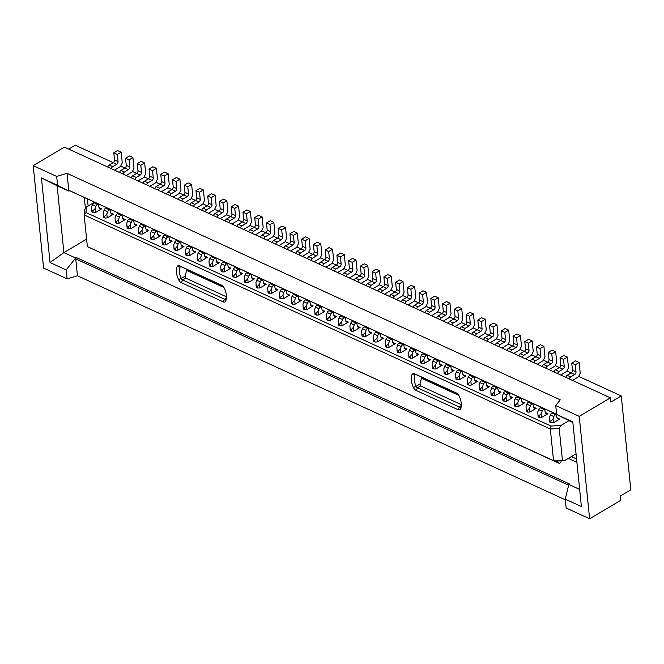 <?xml version="1.0" encoding="UTF-8"?>
<svg xmlns="http://www.w3.org/2000/svg" width="664" height="664" viewBox="0 0 664 664"><rect width="100%" height="100%" fill="white"/><g stroke="black" fill="none" stroke-linecap="round" stroke-linejoin="round"><path stroke-width="1" d="M576.559 458.94L571.405 456.575M87.416 198.885L88.138 206.056M222.349 285.661L181.28 266.803A2.1 1.187 -120.7 0 0 180.392 266.779A2.1 1.187 -120.7 0 0 180.102 267.102A13.413 7.595 -120.7 0 0 181.255 278.49A2.1 1.187 -120.7 0 0 182.617 279.959L181.313 282.623L223.22 301.863A4.191 2.374 -120.7 0 0 225.586 301.257A15.513 8.781 -120.7 0 0 226.457 296.966A15.513 8.781 -120.7 0 0 224.249 288.093A4.191 2.374 -120.7 0 0 221.734 285.254A4.191 2.374 -120.7 0 0 221.527 285.147L179.612 265.907A4.191 2.374 -120.7 0 0 177.255 266.513A15.513 8.781 -120.7 0 0 178.591 279.677A4.191 2.374 -120.7 0 0 181.313 282.623M572.866 422.578L556.648 414.477L572.8 421.889L581.39 506.532L565.247 499.12L566.151 508.01L589.632 518.791L579.232 416.369L555.743 405.588L560.242 399.828L67.047 173.362L68.857 191.141L57.112 185.754L63.902 252.611L75.646 257.997L66.184 269.957L50.041 262.537L63.902 252.611L86.602 239.131M565.247 499.12L568.841 484.471L569.579 484.023L76.393 257.557L75.737 258.894L75.646 257.997L76.393 257.557M568.65 485.226L75.737 258.894L77.456 275.784L565.321 499.801M556.631 414.278L68.765 190.253L69.595 190.701L68.857 191.141L57.585 185.314L56.689 176.425L67.047 173.362M225.934 298.368L224.532 299.207A2.1 1.187 -120.7 0 0 225.42 299.232A2.1 1.187 -120.7 0 0 225.71 298.9A13.413 7.595 -120.7 0 0 226.432 296.028M576.037 453.827L564.691 460.567L562.408 460.036L559.188 428.388L561.113 425.358L568.882 420.752M559.188 428.388L550.331 429.01L84.145 214.945L86.063 212.563L551.029 426.072L550.331 429.01L553.544 460.667L87.366 246.601L84.145 214.945L84.204 210.28L86.121 207.251L86.063 212.563M564.691 460.567L554.606 461.281L87.366 246.601M85.407 208.388L84.295 197.449M66.184 269.957L67.089 278.847L77.456 275.784M554.606 461.281L553.544 460.667L562.408 460.036M94.637 202.196L86.121 207.251M416.162 390.457L458.077 409.705A4.191 2.374 -120.7 0 0 460.442 409.099A15.513 8.781 -120.7 0 0 461.306 404.808A15.513 8.781 -120.7 0 0 459.106 395.935A4.191 2.374 -120.7 0 0 456.591 393.096A4.191 2.374 -120.7 0 0 456.375 392.988L414.469 373.749A4.191 2.374 -120.7 0 0 412.103 374.355A15.513 8.781 -120.7 0 0 413.44 387.519A4.191 2.374 -120.7 0 0 416.162 390.457L417.473 387.801L459.38 407.049A2.1 1.187 -120.7 0 0 460.268 407.073A2.1 1.187 -120.7 0 0 460.559 406.741A13.413 7.595 -120.7 0 0 461.281 403.87M223.22 301.863L224.532 299.207L182.617 279.959L185.737 278.108L185.123 276.191L186.634 270.373A13.413 7.595 -120.7 0 1 186.385 269.144M68.699 149.085L75.231 145.208L113.204 162.647A2.1 1.336 114.7 0 0 114.515 159.982L113.793 152.869L117.652 150.579L121.18 152.197L117.312 154.488L118.034 161.601L114.515 159.982M120.723 166.1L124.948 168.042A2.1 1.336 114.7 0 0 126.26 165.377L125.537 158.264L129.397 155.974L132.916 157.592L129.057 159.883L129.779 166.996L126.26 165.377M132.46 171.486L136.693 173.428A2.1 1.336 114.7 0 0 137.996 170.772L137.274 163.659L141.142 161.36L144.661 162.979L140.801 165.278L141.523 172.391L137.996 170.772M144.204 176.881L148.437 178.823A2.1 1.336 114.7 0 0 149.74 176.159L149.018 169.046L152.878 166.755L156.405 168.374L152.537 170.665L153.268 177.778L149.74 176.159M155.949 182.276L160.182 184.218A2.1 1.336 114.7 0 0 161.485 181.554L160.763 174.441L164.622 172.15L168.15 173.769L164.282 176.06L165.004 183.173L161.485 181.554M167.693 187.663L171.918 189.605A2.1 1.336 114.7 0 0 173.229 186.949L172.507 179.836L176.367 177.537L179.886 179.155L176.026 181.455L176.748 188.559L173.229 186.949M179.438 193.058L183.662 195A2.1 1.336 114.7 0 0 184.965 192.336L184.243 185.223L188.111 182.932L191.63 184.55L187.771 186.841L188.493 193.954L184.965 192.336M191.174 198.453L195.407 200.387A2.1 1.336 114.7 0 0 196.71 197.731L195.988 190.618L199.856 188.327L203.375 189.937L199.515 192.236L200.237 199.349L196.71 197.731M202.918 203.84L207.151 205.782A2.1 1.336 114.7 0 0 208.454 203.118L207.732 196.013L211.592 193.714L215.119 195.332L211.252 197.623L211.974 204.736L208.454 203.118M214.663 209.235L218.888 211.177M226.407 214.621L230.632 216.564A2.1 1.336 114.7 0 0 231.943 213.908L231.213 206.794L235.081 204.504L238.6 206.114L234.741 208.413L231.213 206.794M238.144 220.016L242.377 221.959A2.1 1.336 114.7 0 0 243.68 219.294L242.958 212.181L246.825 209.89L250.345 211.509L246.485 213.8L247.207 220.913L243.68 219.294M249.888 225.411L254.121 227.354A2.1 1.336 114.7 0 0 255.424 224.689L254.702 217.576L258.562 215.285L262.089 216.904L258.221 219.195L258.952 226.308L255.424 224.689M261.633 230.798L265.857 232.74A2.1 1.336 114.7 0 0 267.169 230.084L266.447 222.971L270.306 220.672L273.834 222.291L269.966 224.59L270.688 231.703L267.169 230.084M273.377 236.193L277.602 238.135A2.1 1.336 114.7 0 0 278.913 235.471L278.191 228.358L282.051 226.067L285.57 227.686L281.71 229.976L278.191 228.358M285.122 241.588L289.346 243.53A2.1 1.336 114.7 0 0 290.649 240.866L289.927 233.753L293.795 231.462L297.314 233.081L293.455 235.371L294.177 242.484L290.649 240.866M296.858 246.975L301.091 248.917A2.1 1.336 114.7 0 0 302.394 246.261L301.672 239.148L305.54 236.849L309.059 238.467L305.199 240.766L305.921 247.879L302.394 246.261M308.602 252.37L312.835 254.312A2.1 1.336 114.7 0 0 314.138 251.648L313.416 244.535L317.276 242.244L320.803 243.862L316.935 246.153L317.658 253.266L314.138 251.648M320.347 257.765L324.572 259.707A2.1 1.336 114.7 0 0 325.883 257.043L325.161 249.93L329.02 247.639L332.548 249.257L328.68 251.548L329.402 258.661L325.883 257.043M332.091 263.151L336.316 265.094A2.1 1.336 114.7 0 0 337.627 262.438L336.897 255.325L340.765 253.025L344.284 254.644L340.424 256.943L341.147 264.048L337.627 262.438M343.827 268.546L348.06 270.489A2.1 1.336 114.7 0 0 349.364 267.824L348.642 260.711L352.509 258.421L356.028 260.039L352.169 262.33L352.891 269.443L349.364 267.824M355.572 273.942L359.805 275.875A2.1 1.336 114.7 0 0 361.108 273.219L360.386 266.106L364.245 263.815L367.773 265.434L363.905 267.725L364.627 274.838L361.108 273.219M367.317 279.328L371.541 281.27A2.1 1.336 114.7 0 0 372.853 278.614L372.13 271.501L375.99 269.202L379.517 270.821L375.65 273.111L376.372 280.225L372.853 278.614M379.061 284.723L383.286 286.665A2.1 1.336 114.7 0 0 384.597 284.001L383.875 276.888L387.734 274.597L391.254 276.216L387.394 278.507L388.116 285.62L384.597 284.001M390.805 290.11L395.03 292.052A2.1 1.336 114.7 0 0 396.333 289.396L395.611 282.283L399.479 279.992L402.998 281.602L399.139 283.901L399.861 291.015L396.333 289.396M402.542 295.505L406.775 297.447A2.1 1.336 114.7 0 0 408.078 294.783L407.356 287.678L411.215 285.379L414.743 286.997L410.883 289.288L411.605 296.401L408.078 294.783M414.286 300.9L418.519 302.842A2.1 1.336 114.7 0 0 419.822 300.178L419.1 293.065L422.96 290.774L426.487 292.392L422.619 294.683L419.1 293.065M426.031 306.287L430.255 308.229A2.1 1.336 114.7 0 0 431.567 305.573L430.845 298.46L434.704 296.169L438.223 297.779L434.364 300.078L435.086 307.191L431.567 305.573M437.775 311.682L442 313.624A2.1 1.336 114.7 0 0 443.303 310.959L442.581 303.846L446.449 301.556L449.968 303.174L446.108 305.465L442.581 303.846M449.511 317.077L453.744 319.019A2.1 1.336 114.7 0 0 455.047 316.354L454.325 309.241L458.193 306.951L461.712 308.569L457.853 310.86L454.325 309.241M461.256 322.463L465.489 324.406A2.1 1.336 114.7 0 0 466.792 321.749L466.07 314.636L469.929 312.337L473.457 313.956L469.589 316.255L470.311 323.368L466.792 321.749M473 327.858L477.225 329.8M484.745 333.253L488.97 335.195A2.1 1.336 114.7 0 0 490.281 332.531L489.559 325.418L493.418 323.127L496.938 324.746L493.078 327.037L493.8 334.15L490.281 332.531M496.489 338.64L500.714 340.582A2.1 1.336 114.7 0 0 502.017 337.926L501.295 330.813L505.163 328.514L508.682 330.132L504.823 332.432L505.545 339.545L502.017 337.926M508.226 344.035L512.459 345.977A2.1 1.336 114.7 0 0 513.762 343.313L513.04 336.2L516.899 333.909L520.427 335.527L516.567 337.818L517.289 344.931L513.762 343.313M519.97 349.43L524.203 351.372A2.1 1.336 114.7 0 0 525.506 348.708L524.784 341.595L528.644 339.304L532.171 340.922L528.303 343.213L524.784 341.595M531.715 354.817L535.939 356.759A2.1 1.336 114.7 0 0 537.251 354.103L536.529 346.99L540.388 344.691L543.907 346.309L540.048 348.608L536.529 346.99M543.459 360.212L547.684 362.154A2.1 1.336 114.7 0 0 548.987 359.49L548.265 352.376L552.133 350.086L555.652 351.704L551.792 353.995L548.265 352.376M555.195 365.607L559.428 367.541A2.1 1.336 114.7 0 0 560.731 364.885L560.009 357.772L563.877 355.481L567.396 357.091L563.537 359.39L564.259 366.503L560.731 364.885M566.94 370.993L571.173 372.936A2.1 1.336 114.7 0 0 572.476 370.28L571.754 363.166L575.613 360.867L579.141 362.486L575.273 364.777L575.995 371.89L572.476 370.28M578.684 376.388L621.263 395.935L630.8 489.824L620.4 496L620.832 500.266L589.632 518.791M413.44 387.519L416.112 386.323A13.413 7.595 -120.7 0 1 414.95 374.944A2.1 1.187 -120.7 0 1 415.241 374.62A2.1 1.187 -120.7 0 1 416.137 374.645L457.197 393.503M223.926 287.495L186.634 270.373M50.041 262.537L41.442 177.902L57.112 185.754M419.972 384.033L420.594 385.95L417.473 387.801A2.1 1.187 -120.7 0 1 416.112 386.323L419.972 384.033L421.491 378.214A13.413 7.595 59.3 0 1 421.242 376.986M421.491 378.214L458.782 395.337M69.595 190.701L556.639 414.344M556.648 414.477L555.743 405.588M56.689 176.425L33.2 165.643L64.4 147.118L610.432 397.844L579.232 416.369M621.263 395.935L610.863 402.11L610.432 397.844M420.594 385.95L461.198 404.592M33.2 165.643L43.6 268.065L67.089 278.847M57.585 185.314L41.442 177.902M226.349 296.75L185.737 278.108M314.113 261.782L320.131 258.213L321.882 254.528L320.803 243.862M302.377 256.387L308.387 252.818L310.146 249.141L309.059 238.467M290.633 251L296.65 247.423L298.402 243.746L297.314 233.081M278.888 245.605L284.906 242.036L286.657 238.351L285.57 227.686M267.144 240.219L273.161 236.641L274.913 232.964L273.834 222.291M255.399 234.824L261.417 231.255L263.168 227.569L262.089 216.904M572.451 380.406L578.469 376.837L580.22 373.16L579.141 362.486M560.715 375.019L566.724 371.442L568.484 367.765L567.396 357.091M243.663 229.429L249.672 225.86L251.432 222.174L250.345 211.509M548.97 369.624L554.988 366.055L556.739 362.37L555.652 351.704M537.226 364.229L543.243 360.66L544.995 356.983L543.907 346.309M525.481 358.842L531.499 355.265L533.25 351.588L532.171 340.922M513.745 353.447L519.754 349.878L521.506 346.193L520.427 335.527M502.001 348.052L508.018 344.483L509.769 340.806L508.682 330.132M490.256 342.666L496.274 339.088L498.025 335.411L496.938 324.746M478.512 337.271L484.529 333.702L486.28 330.016L485.201 319.351L481.334 321.642L482.056 328.755L478.536 327.136L477.814 320.023L481.674 317.732L485.201 319.351M466.767 331.875L472.785 328.306L474.536 324.63L473.457 313.956M455.031 326.489L461.04 322.911L462.8 319.235L461.712 308.569M443.286 321.094L449.304 317.525L451.055 313.84L449.968 303.174M231.919 224.042L237.936 220.465L239.687 216.788L238.6 206.114M431.542 315.707L437.559 312.13L439.311 308.453L438.223 297.779M419.797 310.312L425.815 306.743L427.566 303.058L426.487 292.392M408.061 304.917L414.07 301.348L415.822 297.671L414.743 286.997M396.317 299.53L402.334 295.953L404.086 292.276L402.998 281.602M384.572 294.135L390.59 290.566L392.341 286.881L391.254 276.216M372.828 288.74L378.845 285.171L380.596 281.494L379.517 270.821M361.083 283.354L367.101 279.776L368.852 276.099L367.773 265.434M349.347 277.959L355.356 274.39L357.116 270.704L356.028 260.039M337.602 272.564L343.62 268.995L345.371 265.318L344.284 254.644M325.858 267.177L331.875 263.6L333.627 259.923L332.548 249.257M208.43 213.252L214.447 209.683L216.198 206.006L215.119 195.332M196.693 207.865L202.703 204.288L204.462 200.611L203.375 189.937M184.949 202.47L190.966 198.901L192.718 195.216L191.63 184.55M173.204 197.075L179.222 193.506L180.973 189.829L179.886 179.155M161.46 191.688L167.477 188.111L169.229 184.434L168.15 173.769M149.724 186.293L155.733 182.725L157.484 179.039L156.405 168.374M137.979 180.898L143.988 177.329L145.748 173.653L144.661 162.979M126.235 175.512L132.252 171.934L134.003 168.258L132.916 157.592M220.174 218.647L226.192 215.078L227.943 211.393L226.864 200.727L222.996 203.018L223.718 210.131L220.199 208.513L219.477 201.399L223.336 199.109L226.864 200.727M114.49 170.117L120.508 166.548L122.259 162.863L121.18 152.197M576.908 462.36L568.309 458.417M568.841 484.471L579.655 489.434M561.113 425.358L551.029 426.072M292.724 304.17L292.567 302.568L291.388 302.029L291.554 303.631L293.098 304.319L295.106 304.178L301.373 300.46L298.642 299.198M286.898 293.812L289.637 295.065L283.362 298.783L280.988 298.775L279.81 298.236L279.652 296.634L279.453 293.305L280.274 290.948A2.1 1.336 114.7 0 1 281.42 289.446A2.1 1.336 114.7 0 1 282.474 289.313L286.001 290.932A2.1 1.336 114.7 0 0 284.947 291.064A2.1 1.336 114.7 0 0 283.794 292.567L280.274 290.948M269.244 293.38L269.078 291.786L267.907 291.247L268.065 292.841L269.609 293.538L271.626 293.397L277.892 289.67L275.153 288.417M263.409 283.022L266.148 284.283L259.881 288.002L257.499 287.993L256.329 287.454L256.163 285.852L255.964 282.515L256.785 280.166A2.1 1.336 114.7 0 1 257.939 278.656A2.1 1.336 114.7 0 1 258.993 278.531L262.512 280.15A2.1 1.336 114.7 0 0 261.458 280.274A2.1 1.336 114.7 0 0 260.313 281.785L256.785 280.166M251.673 277.635L254.403 278.888L248.137 282.607L245.755 282.598L244.584 282.059L244.418 280.457L244.219 277.129L245.041 274.772A2.1 1.336 114.7 0 1 246.195 273.269A2.1 1.336 114.7 0 1 247.249 273.145L250.768 274.755A2.1 1.336 114.7 0 0 249.714 274.888A2.1 1.336 114.7 0 0 248.568 276.39L245.041 274.772M234.01 277.203L233.852 275.61L232.674 275.07L232.84 276.664L234.384 277.361L236.392 277.22L242.659 273.493L239.928 272.24M556.98 417.822L559.711 419.084L553.444 422.802L551.062 422.794L549.892 422.254L549.726 420.652L549.535 417.316L550.356 414.967A2.1 1.336 114.7 0 1 551.502 413.464A2.1 1.336 114.7 0 1 552.556 413.332L556.083 414.95A2.1 1.336 114.7 0 0 555.021 415.083A2.1 1.336 114.7 0 0 553.876 416.585L550.356 414.967M545.235 412.435L547.974 413.689L541.699 417.415L539.326 417.399L538.147 416.859L537.989 415.257L537.79 411.929L538.612 409.572A2.1 1.336 114.7 0 1 539.757 408.069A2.1 1.336 114.7 0 1 540.811 407.945L544.339 409.563A2.1 1.336 114.7 0 0 543.285 409.688A2.1 1.336 114.7 0 0 542.131 411.19L538.612 409.572M222.274 271.817L222.108 270.215L220.938 269.675L221.095 271.277L222.639 271.966L224.656 271.825L230.923 268.107L228.184 266.845M527.581 412.012L527.415 410.41L526.245 409.871L526.403 411.472L527.946 412.161L529.963 412.02L536.23 408.302L533.491 407.04M515.837 406.617L515.679 405.015L514.5 404.476L514.666 406.077L516.202 406.766L518.219 406.625L524.485 402.907L521.746 401.654M510.01 396.259L512.741 397.512L506.474 401.239L504.092 401.222L502.922 400.683L502.756 399.081L502.557 395.752L503.378 393.395A2.1 1.336 114.7 0 1 504.532 391.893A2.1 1.336 114.7 0 1 505.586 391.768L509.105 393.387A2.1 1.336 114.7 0 0 508.051 393.511A2.1 1.336 114.7 0 0 506.906 395.014L503.378 393.395M498.266 390.864L500.996 392.125L494.73 395.844L492.356 395.835L491.177 395.296L491.011 393.694L490.82 390.357L491.642 388.008A2.1 1.336 114.7 0 1 492.788 386.498A2.1 1.336 114.7 0 1 493.842 386.373L497.369 387.992A2.1 1.336 114.7 0 0 496.315 388.116A2.1 1.336 114.7 0 0 495.161 389.627L491.642 388.008M486.521 385.477L489.26 386.73L482.994 390.449L480.611 390.44L479.433 389.901L479.275 388.299L479.076 384.971L479.898 382.613A2.1 1.336 114.7 0 1 481.043 381.111A2.1 1.336 114.7 0 1 482.097 380.978L485.625 382.597A2.1 1.336 114.7 0 0 484.571 382.73A2.1 1.336 114.7 0 0 483.417 384.232L479.898 382.613M474.777 380.082L477.516 381.335L471.249 385.062L469.232 385.203L467.697 384.506L467.331 379.576L468.153 377.227A2.1 1.336 114.7 0 1 469.307 375.716A2.1 1.336 114.7 0 1 470.361 375.592L473.88 377.21A2.1 1.336 114.7 0 0 472.826 377.335A2.1 1.336 114.7 0 0 471.681 378.837L468.153 377.227M463.04 374.687L465.771 375.948L459.505 379.667L457.123 379.659L455.952 379.119L455.786 377.517L455.587 374.181L456.409 371.832A2.1 1.336 114.7 0 1 457.562 370.321A2.1 1.336 114.7 0 1 458.616 370.197L462.136 371.815A2.1 1.336 114.7 0 0 461.082 371.94A2.1 1.336 114.7 0 0 459.936 373.45L456.409 371.832M451.296 369.3L454.027 370.553L447.76 374.272L445.378 374.264L445.22 372.662L444.042 372.122L443.851 368.794L444.672 366.437A2.1 1.336 114.7 0 1 445.818 364.934A2.1 1.336 114.7 0 1 446.872 364.81L450.399 366.42A2.1 1.336 114.7 0 0 449.337 366.553A2.1 1.336 114.7 0 0 448.192 368.055L444.672 366.437M433.642 368.869L433.476 367.275L432.305 366.736L432.463 368.329L434.007 369.026L436.024 368.885L442.29 365.158L439.551 363.905M427.807 358.51L430.546 359.772L424.279 363.49L421.897 363.482L420.719 362.942L420.561 361.341L420.362 358.004L421.183 355.655A2.1 1.336 114.7 0 1 422.329 354.153A2.1 1.336 114.7 0 1 423.391 354.02L426.911 355.638A2.1 1.336 114.7 0 0 425.856 355.763A2.1 1.336 114.7 0 0 424.703 357.273L421.183 355.655M216.439 261.458L219.178 262.712L212.912 266.43L210.529 266.422L209.351 265.882L209.193 264.28L208.994 260.952L209.816 258.595A2.1 1.336 114.7 0 1 210.961 257.092A2.1 1.336 114.7 0 1 212.023 256.968L215.543 258.587A2.1 1.336 114.7 0 0 214.489 258.711A2.1 1.336 114.7 0 0 213.343 260.213L209.816 258.595M410.153 358.087L409.995 356.485L408.816 355.945L408.982 357.547L410.518 358.245L412.535 358.095L418.801 354.377L416.062 353.123M404.326 347.728L407.057 348.982L400.79 352.708L398.408 352.692L397.238 352.152L397.072 350.559L396.873 347.222L397.694 344.873A2.1 1.336 114.7 0 1 398.848 343.363A2.1 1.336 114.7 0 1 399.902 343.238L403.421 344.857A2.1 1.336 114.7 0 0 402.367 344.981A2.1 1.336 114.7 0 0 401.222 346.492L397.694 344.873M386.672 347.305L386.506 345.703L385.327 345.164L385.493 346.766L387.037 347.455L389.046 347.313L395.321 343.595L392.582 342.333M374.928 341.91L374.762 340.308L373.591 339.769L373.749 341.371L375.293 342.068L377.31 341.927L383.576 338.2L380.837 336.947M369.093 331.552L371.832 332.805L365.565 336.532L363.548 336.673L362.013 335.984L361.648 331.046L362.469 328.697A2.1 1.336 114.7 0 1 363.623 327.186A2.1 1.336 114.7 0 1 364.677 327.061L368.196 328.68A2.1 1.336 114.7 0 0 367.142 328.804A2.1 1.336 114.7 0 0 365.997 330.315L362.469 328.697M351.439 331.128L351.281 329.527L350.102 328.987L350.268 330.589L351.804 331.278L353.821 331.137L360.087 327.418L357.356 326.157M339.694 325.733L339.536 324.132L338.358 323.592L338.524 325.194L340.068 325.891L342.076 325.75L348.343 322.023L345.612 320.77M327.958 320.347L327.792 318.745L326.622 318.205L326.779 319.807L328.323 320.496L330.34 320.355L336.606 316.637L333.868 315.375M316.213 314.952L316.047 313.35L314.877 312.81L315.035 314.412L316.579 315.101L318.596 314.96L324.862 311.242L322.123 309.988M310.378 304.593L313.118 305.847L306.851 309.573L304.834 309.714L303.299 309.017L302.933 304.087L303.755 301.738A2.1 1.336 114.7 0 1 304.909 300.228A2.1 1.336 114.7 0 1 305.963 300.103L309.482 301.722A2.1 1.336 114.7 0 0 308.428 301.846A2.1 1.336 114.7 0 0 307.283 303.348L303.755 301.738M192.958 250.668L195.689 251.93L189.423 255.648L187.04 255.64L185.87 255.101L185.704 253.499L185.505 250.162L186.335 247.813A2.1 1.336 114.7 0 1 187.48 246.311A2.1 1.336 114.7 0 1 188.535 246.178L192.062 247.797A2.1 1.336 114.7 0 0 191 247.929A2.1 1.336 114.7 0 0 189.854 249.432L186.335 247.813M181.214 245.282L183.953 246.535L177.678 250.262L175.304 250.245L174.126 249.706L173.968 248.104L173.769 244.775L174.59 242.418A2.1 1.336 114.7 0 1 175.736 240.916A2.1 1.336 114.7 0 1 176.79 240.791L180.317 242.41A2.1 1.336 114.7 0 0 179.263 242.534A2.1 1.336 114.7 0 0 178.11 244.037L174.59 242.418M163.56 244.858L163.394 243.256L162.223 242.717L162.381 244.319L163.925 245.008L165.942 244.867L172.208 241.148L169.469 239.887M157.725 234.5L160.464 235.753L154.197 239.472L151.815 239.463L150.645 238.924L150.479 237.322L150.28 233.994L151.102 231.636A2.1 1.336 114.7 0 1 152.255 230.134A2.1 1.336 114.7 0 1 153.309 230.001L156.828 231.62A2.1 1.336 114.7 0 0 155.774 231.753A2.1 1.336 114.7 0 0 154.629 233.255L151.102 231.636M145.989 229.105L148.719 230.358L142.453 234.085L140.071 234.068L138.9 233.529L138.734 231.927L138.535 228.599L139.357 226.241A2.1 1.336 114.7 0 1 140.511 224.739A2.1 1.336 114.7 0 1 141.565 224.615L145.084 226.233A2.1 1.336 114.7 0 0 144.03 226.358A2.1 1.336 114.7 0 0 142.885 227.86L139.357 226.241M134.244 223.71L136.975 224.971L130.708 228.69L128.335 228.682L127.156 228.142L126.99 226.54L126.799 223.204L127.621 220.855A2.1 1.336 114.7 0 1 128.766 219.344A2.1 1.336 114.7 0 1 129.82 219.22L133.348 220.838A2.1 1.336 114.7 0 0 132.285 220.963A2.1 1.336 114.7 0 0 131.14 222.473L127.621 220.855M122.5 218.323L125.239 219.577L118.972 223.295L116.59 223.287L115.412 222.747L115.254 221.145L115.055 217.817L115.876 215.46A2.1 1.336 114.7 0 1 117.022 213.957A2.1 1.336 114.7 0 1 118.076 213.825L121.603 215.443A2.1 1.336 114.7 0 0 120.549 215.576A2.1 1.336 114.7 0 0 119.395 217.078L115.876 215.46M104.846 217.892L104.68 216.29L103.509 215.758L103.667 217.352L105.211 218.049L107.228 217.908L113.494 214.181L110.755 212.928M204.703 256.063L207.434 257.317L201.167 261.043L199.15 261.184L197.615 260.487L197.249 255.557L198.071 253.208A2.1 1.336 114.7 0 1 199.225 251.697A2.1 1.336 114.7 0 1 200.279 251.573L203.798 253.191A2.1 1.336 114.7 0 0 202.744 253.316A2.1 1.336 114.7 0 0 201.599 254.827L198.071 253.208M99.019 207.533L101.75 208.795L95.483 212.513L93.101 212.505L91.931 211.965L91.765 210.363L91.566 207.027L92.387 204.678A2.1 1.336 114.7 0 1 93.541 203.167A2.1 1.336 114.7 0 1 94.595 203.043L98.114 204.661A2.1 1.336 114.7 0 0 97.06 204.786A2.1 1.336 114.7 0 0 95.915 206.297L92.387 204.678M311.059 260.379A2.1 1.336 114.7 0 1 312.346 258.313L316.354 255.93A2.1 1.336 114.7 0 0 317.658 253.266M316.354 255.93L312.835 254.312L308.818 256.694A2.1 1.336 114.7 0 0 307.532 258.761M316.935 246.153L313.416 244.535M295.106 304.178L294.716 300.311L295.538 297.962A2.1 1.336 114.7 0 1 296.683 296.451A2.1 1.336 114.7 0 1 297.746 296.327A2.1 1.336 114.7 0 1 298.352 297.347L298.46 298.368A4.191 2.673 114.7 0 0 299.68 300.418A4.191 2.673 114.7 0 0 300.75 300.551L301.373 300.46M291.388 302.029L291.189 298.692L292.019 296.343A2.1 1.336 114.7 0 1 293.164 294.833A2.1 1.336 114.7 0 1 294.218 294.708L297.746 296.327M292.567 302.568L294.716 300.311M299.315 254.984A2.1 1.336 114.7 0 1 300.601 252.918L304.61 250.536A2.1 1.336 114.7 0 0 305.921 247.879M304.61 250.536L301.091 248.917L297.082 251.299A2.1 1.336 114.7 0 0 295.787 253.366M305.199 240.766L301.672 239.148M286.001 290.932A2.1 1.336 114.7 0 1 286.607 291.961L286.715 292.982A4.191 2.673 114.7 0 0 287.935 295.023A4.191 2.673 114.7 0 0 289.006 295.156L289.637 295.065M280.988 298.775L280.822 297.173L279.652 296.634M280.822 297.173L282.972 294.924L283.794 292.567M283.362 298.783L282.972 294.924M287.57 249.598A2.1 1.336 114.7 0 1 288.857 247.523L292.874 245.141A2.1 1.336 114.7 0 0 294.177 242.484M292.874 245.141L289.346 243.53L285.337 245.904A2.1 1.336 114.7 0 0 284.051 247.979M293.455 235.371L289.927 233.753M271.626 293.397L271.227 289.529L272.049 287.172A2.1 1.336 114.7 0 1 273.203 285.669A2.1 1.336 114.7 0 1 274.257 285.545A2.1 1.336 114.7 0 1 274.871 286.566L274.971 287.587A4.191 2.673 114.7 0 0 276.191 289.628A4.191 2.673 114.7 0 0 277.27 289.77L277.892 289.67M267.907 291.247L267.708 287.91L268.53 285.562A2.1 1.336 114.7 0 1 269.675 284.051A2.1 1.336 114.7 0 1 270.738 283.926L274.257 285.545M269.078 291.786L271.227 289.529M281.71 229.976L282.432 237.089L278.913 235.471M275.826 244.203A2.1 1.336 114.7 0 1 277.12 242.136L281.129 239.754A2.1 1.336 114.7 0 0 282.432 237.089M281.129 239.754L277.602 238.135L273.593 240.517A2.1 1.336 114.7 0 0 272.306 242.584M262.512 280.15A2.1 1.336 114.7 0 1 263.127 281.171L263.226 282.192A4.191 2.673 114.7 0 0 264.446 284.242A4.191 2.673 114.7 0 0 265.525 284.375L266.148 284.283M259.881 288.002L259.491 284.134L260.313 281.785M257.499 287.993L257.333 286.392L256.163 285.852M257.333 286.392L259.491 284.134M264.089 238.808A2.1 1.336 114.7 0 1 265.376 236.741L269.385 234.359A2.1 1.336 114.7 0 0 270.688 231.703M269.385 234.359L265.866 232.74L261.848 235.122A2.1 1.336 114.7 0 0 260.562 237.189M269.966 224.59L266.447 222.971M250.768 274.755A2.1 1.336 114.7 0 1 251.382 275.784L251.482 276.805A4.191 2.673 114.7 0 0 252.71 278.847A4.191 2.673 114.7 0 0 253.781 278.98L254.403 278.888M248.137 282.607L247.747 278.747L248.568 276.39M245.755 282.598L245.597 280.996L244.418 280.457M245.597 280.996L247.747 278.747M252.345 233.421A2.1 1.336 114.7 0 1 253.631 231.346L257.64 228.964A2.1 1.336 114.7 0 0 258.952 226.308M257.64 228.964L254.121 227.354L250.112 229.736A2.1 1.336 114.7 0 0 248.817 231.802M258.221 219.195L254.702 217.576M236.392 277.22L236.002 273.352L236.824 271.003A2.1 1.336 114.7 0 1 237.969 269.493A2.1 1.336 114.7 0 1 239.032 269.368A2.1 1.336 114.7 0 1 239.638 270.389L239.746 271.41A4.191 2.673 114.7 0 0 240.966 273.46A4.191 2.673 114.7 0 0 242.036 273.593L242.659 273.493M232.674 275.07L232.483 271.734L233.305 269.385A2.1 1.336 114.7 0 1 234.45 267.874A2.1 1.336 114.7 0 1 235.504 267.75L239.032 269.368M233.852 275.61L236.002 273.352M569.397 379.003A2.1 1.336 114.7 0 1 570.683 376.936L574.692 374.554A2.1 1.336 114.7 0 0 575.995 371.89M574.692 374.554L571.173 372.936L567.164 375.318A2.1 1.336 114.7 0 0 565.869 377.384M575.273 364.777L571.754 363.166M556.083 414.95A2.1 1.336 114.7 0 1 556.689 415.971L556.797 416.992A4.191 2.673 114.7 0 0 558.017 419.042A4.191 2.673 114.7 0 0 559.088 419.175L559.711 419.084M551.062 422.794L550.904 421.192L549.726 420.652M550.904 421.192L553.054 418.934L553.876 416.585M553.444 422.802L553.054 418.934M557.652 373.608A2.1 1.336 114.7 0 1 558.939 371.541L562.947 369.159A2.1 1.336 114.7 0 0 564.259 366.503M562.947 369.159L559.428 367.541L555.419 369.923A2.1 1.336 114.7 0 0 554.133 371.989M563.537 359.39L560.009 357.772M544.339 409.563A2.1 1.336 114.7 0 1 544.945 410.584L545.053 411.605A4.191 2.673 114.7 0 0 546.273 413.647A4.191 2.673 114.7 0 0 547.344 413.788L547.974 413.689M539.326 417.399L539.16 415.797L537.989 415.257M539.16 415.797L541.309 413.547L542.131 411.19M541.699 417.415L541.309 413.547M240.6 228.026A2.1 1.336 114.7 0 1 241.887 225.959L245.904 223.577A2.1 1.336 114.7 0 0 247.207 220.913M245.904 223.577L242.377 221.959L238.368 224.341A2.1 1.336 114.7 0 0 237.081 226.407M246.485 213.8L242.958 212.181M224.656 271.825L224.258 267.957L225.079 265.608A2.1 1.336 114.7 0 1 226.233 264.098A2.1 1.336 114.7 0 1 227.287 263.973A2.1 1.336 114.7 0 1 227.893 264.994L228.001 266.015A4.191 2.673 114.7 0 0 229.221 268.065A4.191 2.673 114.7 0 0 230.3 268.198L230.923 268.107M220.938 269.675L220.738 266.339L221.56 263.99A2.1 1.336 114.7 0 1 222.706 262.488A2.1 1.336 114.7 0 1 223.76 262.355L227.287 263.973M222.108 270.215L224.258 267.957M551.792 353.995L552.514 361.108L548.987 359.49M545.908 368.221A2.1 1.336 114.7 0 1 547.194 366.154L551.211 363.772A2.1 1.336 114.7 0 0 552.514 361.108M551.211 363.772L547.684 362.154L543.675 364.536A2.1 1.336 114.7 0 0 542.388 366.603M529.963 412.02L529.565 408.152L530.387 405.804A2.1 1.336 114.7 0 1 531.54 404.293A2.1 1.336 114.7 0 1 532.594 404.168A2.1 1.336 114.7 0 1 533.209 405.189L533.308 406.21A4.191 2.673 114.7 0 0 534.528 408.26A4.191 2.673 114.7 0 0 535.607 408.393L536.23 408.302M526.245 409.871L526.046 406.534L526.867 404.185A2.1 1.336 114.7 0 1 528.013 402.674A2.1 1.336 114.7 0 1 529.075 402.55L532.594 404.168M527.415 410.41L529.565 408.152M540.048 348.608L540.77 355.713L537.251 354.103M534.163 362.826A2.1 1.336 114.7 0 1 535.458 360.759L539.467 358.377A2.1 1.336 114.7 0 0 540.77 355.713M539.467 358.377L535.939 356.759L531.93 359.141A2.1 1.336 114.7 0 0 530.644 361.208M518.219 406.625L517.829 402.757L518.65 400.409A2.1 1.336 114.7 0 1 519.796 398.906A2.1 1.336 114.7 0 1 520.85 398.773A2.1 1.336 114.7 0 1 521.464 399.803L521.564 400.824A4.191 2.673 114.7 0 0 522.792 402.865A4.191 2.673 114.7 0 0 523.863 402.998L524.485 402.907M514.5 404.476L514.301 401.147L515.123 398.79A2.1 1.336 114.7 0 1 516.277 397.288A2.1 1.336 114.7 0 1 517.331 397.155L520.85 398.773M515.679 405.015L517.829 402.757M528.303 343.213L529.025 350.326L525.506 348.708M522.427 357.431A2.1 1.336 114.7 0 1 523.713 355.364L527.722 352.982A2.1 1.336 114.7 0 0 529.025 350.326M527.722 352.982L524.203 351.364L520.186 353.746A2.1 1.336 114.7 0 0 518.899 355.821M509.105 393.387A2.1 1.336 114.7 0 1 509.72 394.408L509.827 395.429A4.191 2.673 114.7 0 0 511.048 397.47A4.191 2.673 114.7 0 0 512.118 397.611L512.741 397.512M504.092 401.222L503.934 399.62L502.756 399.081M503.934 399.62L506.084 397.371L506.906 395.014M506.474 401.239L506.084 397.371M510.682 352.044A2.1 1.336 114.7 0 1 511.969 349.978L515.978 347.596A2.1 1.336 114.7 0 0 517.289 344.931M515.978 347.596L512.459 345.977L508.45 348.359A2.1 1.336 114.7 0 0 507.155 350.426M516.567 337.818L513.04 336.2M497.369 387.992A2.1 1.336 114.7 0 1 497.975 389.013L498.083 390.034A4.191 2.673 114.7 0 0 499.303 392.084A4.191 2.673 114.7 0 0 500.374 392.216L500.996 392.125M492.356 395.835L492.19 394.233L491.011 393.694M492.19 394.233L494.34 391.976L495.161 389.627M494.73 395.844L494.34 391.976M498.938 346.649A2.1 1.336 114.7 0 1 500.224 344.583L504.242 342.201A2.1 1.336 114.7 0 0 505.545 339.545M504.242 342.201L500.714 340.582L496.705 342.964A2.1 1.336 114.7 0 0 495.419 345.031M504.823 332.432L501.295 330.813M485.625 382.597A2.1 1.336 114.7 0 1 486.239 383.626L486.339 384.647A4.191 2.673 114.7 0 0 487.559 386.689A4.191 2.673 114.7 0 0 488.638 386.822L489.26 386.73M482.994 390.449L482.595 386.581L483.417 384.232M480.611 390.44L480.445 388.838L479.275 388.299M480.445 388.838L482.595 386.581M487.193 341.254A2.1 1.336 114.7 0 1 488.488 339.188L492.497 336.806A2.1 1.336 114.7 0 0 493.8 334.15M492.497 336.806L488.97 335.195L484.961 337.569A2.1 1.336 114.7 0 0 483.674 339.644M493.078 327.037L489.559 325.418M473.88 377.21A2.1 1.336 114.7 0 1 474.494 378.231L474.594 379.252A4.191 2.673 114.7 0 0 475.814 381.294A4.191 2.673 114.7 0 0 476.893 381.435L477.516 381.335M471.249 385.062L470.859 381.194L471.681 378.837M468.867 385.045L468.701 383.443L467.531 382.912M468.701 383.443L470.859 381.194M475.457 335.868A2.1 1.336 114.7 0 1 476.744 333.801L480.753 331.419A2.1 1.336 114.7 0 0 482.056 328.755M480.753 331.419L477.233 329.8L473.216 332.183A2.1 1.336 114.7 0 0 471.93 334.249M481.334 321.642L477.814 320.023M477.233 329.8A2.1 1.336 114.7 0 0 478.536 327.136M462.136 371.815A2.1 1.336 114.7 0 1 462.75 372.836L462.849 373.857A4.191 2.673 114.7 0 0 464.078 375.907A4.191 2.673 114.7 0 0 465.149 376.04L465.771 375.948M457.123 379.659L456.965 378.057L455.786 377.517M456.965 378.057L459.114 375.799L459.936 373.45M459.505 379.667L459.114 375.799M463.713 330.473A2.1 1.336 114.7 0 1 464.999 328.406L469.008 326.024A2.1 1.336 114.7 0 0 470.311 323.368M469.008 326.024L465.489 324.406L461.48 326.788A2.1 1.336 114.7 0 0 460.185 328.854M469.589 316.255L466.07 314.636M450.399 366.42A2.1 1.336 114.7 0 1 451.005 367.449L451.113 368.47A4.191 2.673 114.7 0 0 452.333 370.512A4.191 2.673 114.7 0 0 453.404 370.645L454.027 370.553M445.378 374.264L444.208 373.724L444.042 372.122M445.22 372.662L447.37 370.412L448.192 368.055M447.76 374.272L447.37 370.412M457.853 310.86L458.575 317.973L455.047 316.354M451.968 325.086A2.1 1.336 114.7 0 1 453.255 323.011L457.264 320.629A2.1 1.336 114.7 0 0 458.575 317.973M457.264 320.629L453.744 319.019L449.736 321.401A2.1 1.336 114.7 0 0 448.449 323.468M436.024 368.885L435.625 365.017L436.447 362.668A2.1 1.336 114.7 0 1 437.601 361.158A2.1 1.336 114.7 0 1 438.655 361.033A2.1 1.336 114.7 0 1 439.261 362.054L439.369 363.075A4.191 2.673 114.7 0 0 440.589 365.125A4.191 2.673 114.7 0 0 441.66 365.258L442.29 365.158M432.305 366.736L432.106 363.399L432.928 361.05A2.1 1.336 114.7 0 1 434.073 359.539A2.1 1.336 114.7 0 1 435.127 359.415L438.655 361.033M433.476 367.275L435.625 365.017M446.108 305.465L446.83 312.578L443.303 310.959M440.224 319.691A2.1 1.336 114.7 0 1 441.51 317.624L445.527 315.242A2.1 1.336 114.7 0 0 446.83 312.578M445.527 315.242L442 313.624L437.991 316.006A2.1 1.336 114.7 0 0 436.704 318.073M426.911 355.638A2.1 1.336 114.7 0 1 427.525 356.659L427.624 357.68A4.191 2.673 114.7 0 0 428.844 359.73A4.191 2.673 114.7 0 0 429.923 359.863L430.546 359.772M421.897 363.482L421.731 361.88L420.561 361.341M421.731 361.88L423.881 359.622L424.703 357.273M424.279 363.49L423.881 359.622M234.741 208.413L235.463 215.526L231.943 213.908M228.856 222.631A2.1 1.336 114.7 0 1 230.142 220.564L234.16 218.182A2.1 1.336 114.7 0 0 235.463 215.526M234.16 218.182L230.632 216.564L226.623 218.946A2.1 1.336 114.7 0 0 225.337 221.012M215.543 258.587A2.1 1.336 114.7 0 1 216.157 259.607L216.256 260.628A4.191 2.673 114.7 0 0 217.477 262.67A4.191 2.673 114.7 0 0 218.556 262.811L219.178 262.712M212.912 266.43L212.513 262.57L213.343 260.213M210.529 266.422L210.363 264.82L209.193 264.28M210.363 264.82L212.513 262.57M428.479 314.296A2.1 1.336 114.7 0 1 429.774 312.229L433.783 309.847A2.1 1.336 114.7 0 0 435.086 307.191M433.783 309.847L430.255 308.229L426.246 310.611A2.1 1.336 114.7 0 0 424.96 312.678M434.364 300.078L430.845 298.46M412.535 358.095L412.145 354.236L412.966 351.878A2.1 1.336 114.7 0 1 414.112 350.376A2.1 1.336 114.7 0 1 415.166 350.243A2.1 1.336 114.7 0 1 415.78 351.273L415.88 352.293A4.191 2.673 114.7 0 0 417.108 354.335A4.191 2.673 114.7 0 0 418.179 354.468L418.801 354.377M408.816 355.945L408.617 352.617L409.439 350.26A2.1 1.336 114.7 0 1 410.593 348.758A2.1 1.336 114.7 0 1 411.647 348.633L415.166 350.243M409.995 356.485L412.145 354.236M422.619 294.683L423.341 301.796L419.822 300.178M416.743 308.909A2.1 1.336 114.7 0 1 418.029 306.834L422.038 304.461A2.1 1.336 114.7 0 0 423.341 301.796M422.038 304.461L418.519 302.842L414.502 305.224A2.1 1.336 114.7 0 0 413.216 307.291M403.421 344.857A2.1 1.336 114.7 0 1 404.036 345.878L404.144 346.898A4.191 2.673 114.7 0 0 405.364 348.949A4.191 2.673 114.7 0 0 406.434 349.081L407.057 348.982M398.408 352.692L398.251 351.098L397.072 350.559M398.251 351.098L400.4 348.841L401.222 346.492M400.79 352.708L400.4 348.841M404.998 303.514A2.1 1.336 114.7 0 1 406.285 301.448L410.294 299.066A2.1 1.336 114.7 0 0 411.605 296.401M410.294 299.066L406.775 297.447L402.766 299.829A2.1 1.336 114.7 0 0 401.471 301.896M410.883 289.288L407.356 287.678M389.046 347.313L388.656 343.446L389.477 341.097A2.1 1.336 114.7 0 1 390.631 339.586A2.1 1.336 114.7 0 1 391.685 339.462A2.1 1.336 114.7 0 1 392.291 340.483L392.399 341.503A4.191 2.673 114.7 0 0 393.619 343.554A4.191 2.673 114.7 0 0 394.69 343.686L395.321 343.595M385.327 345.164L385.137 341.827L385.958 339.478A2.1 1.336 114.7 0 1 387.104 337.976A2.1 1.336 114.7 0 1 388.158 337.843L391.685 339.462M386.506 345.703L388.656 343.446M393.254 298.119A2.1 1.336 114.7 0 1 394.541 296.053L398.558 293.671A2.1 1.336 114.7 0 0 399.861 291.015M398.558 293.671L395.03 292.052L391.021 294.434A2.1 1.336 114.7 0 0 389.735 296.501M399.139 283.901L395.611 282.283M377.31 341.927L376.911 338.059L377.733 335.702A2.1 1.336 114.7 0 1 378.887 334.199A2.1 1.336 114.7 0 1 379.941 334.075A2.1 1.336 114.7 0 1 380.555 335.096L380.655 336.117A4.191 2.673 114.7 0 0 381.875 338.159A4.191 2.673 114.7 0 0 382.954 338.3L383.576 338.2M373.591 339.769L373.392 336.44L374.214 334.083A2.1 1.336 114.7 0 1 375.359 332.581A2.1 1.336 114.7 0 1 376.413 332.457L379.941 334.075M374.762 340.308L376.911 338.059M381.509 292.733A2.1 1.336 114.7 0 1 382.804 290.666L386.813 288.284A2.1 1.336 114.7 0 0 388.116 285.62M386.813 288.284L383.286 286.665L379.277 289.048A2.1 1.336 114.7 0 0 377.99 291.114M387.394 278.507L383.875 276.888M368.196 328.68A2.1 1.336 114.7 0 1 368.81 329.701L368.91 330.722A4.191 2.673 114.7 0 0 370.13 332.772A4.191 2.673 114.7 0 0 371.209 332.905L371.832 332.805M363.183 336.515L363.017 334.922L361.847 334.382M363.017 334.922L365.175 332.664L365.997 330.315M365.565 336.532L365.175 332.664M369.773 287.338A2.1 1.336 114.7 0 1 371.06 285.271L375.069 282.889A2.1 1.336 114.7 0 0 376.372 280.225M375.069 282.889L371.549 281.27L367.532 283.652A2.1 1.336 114.7 0 0 366.246 285.719M375.65 273.111L372.13 271.501M353.821 331.137L353.431 327.269L354.252 324.92A2.1 1.336 114.7 0 1 355.398 323.418A2.1 1.336 114.7 0 1 356.452 323.285A2.1 1.336 114.7 0 1 357.066 324.314L357.166 325.335A4.191 2.673 114.7 0 0 358.394 327.377A4.191 2.673 114.7 0 0 359.465 327.51L360.087 327.418M350.102 328.987L349.903 325.659L350.725 323.302A2.1 1.336 114.7 0 1 351.878 321.799A2.1 1.336 114.7 0 1 352.933 321.666L356.452 323.285M351.281 329.527L353.431 327.269M358.029 281.943A2.1 1.336 114.7 0 1 359.315 279.876L363.324 277.494A2.1 1.336 114.7 0 0 364.627 274.838M363.324 277.494L359.805 275.875L355.796 278.257A2.1 1.336 114.7 0 0 354.501 280.324M363.905 267.725L360.386 266.106M342.076 325.75L341.686 321.882L342.508 319.525A2.1 1.336 114.7 0 1 343.653 318.023A2.1 1.336 114.7 0 1 344.716 317.898A2.1 1.336 114.7 0 1 345.322 318.919L345.429 319.94A4.191 2.673 114.7 0 0 346.649 321.982A4.191 2.673 114.7 0 0 347.72 322.123L348.343 322.023M338.358 323.592L338.167 320.264L338.989 317.907A2.1 1.336 114.7 0 1 340.134 316.404A2.1 1.336 114.7 0 1 341.188 316.28L344.716 317.898M339.536 324.132L341.686 321.882M346.284 276.556A2.1 1.336 114.7 0 1 347.571 274.489L351.58 272.107A2.1 1.336 114.7 0 0 352.891 269.443M351.58 272.107L348.06 270.489L344.052 272.871A2.1 1.336 114.7 0 0 342.765 274.938M352.169 262.33L348.642 260.711M330.34 320.355L329.942 316.487L330.763 314.138A2.1 1.336 114.7 0 1 331.917 312.628A2.1 1.336 114.7 0 1 332.971 312.503A2.1 1.336 114.7 0 1 333.577 313.524L333.685 314.545A4.191 2.673 114.7 0 0 334.905 316.595A4.191 2.673 114.7 0 0 335.984 316.728L336.606 316.637M326.622 318.205L326.422 314.869L327.244 312.52A2.1 1.336 114.7 0 1 328.389 311.009A2.1 1.336 114.7 0 1 329.444 310.885L332.971 312.503M327.792 318.745L329.942 316.487M334.54 271.161A2.1 1.336 114.7 0 1 335.826 269.094L339.843 266.712A2.1 1.336 114.7 0 0 341.147 264.048M339.843 266.712L336.316 265.094L332.307 267.476A2.1 1.336 114.7 0 0 331.021 269.542M340.424 256.943L336.897 255.325M318.596 314.96L318.197 311.092L319.019 308.743A2.1 1.336 114.7 0 1 320.172 307.241A2.1 1.336 114.7 0 1 321.227 307.108A2.1 1.336 114.7 0 1 321.841 308.137L321.94 309.158A4.191 2.673 114.7 0 0 323.161 311.2A4.191 2.673 114.7 0 0 324.239 311.333L324.862 311.242M314.877 312.81L314.678 309.482L315.5 307.125A2.1 1.336 114.7 0 1 316.645 305.623A2.1 1.336 114.7 0 1 317.707 305.49L321.227 307.108M316.047 313.35L318.197 311.092M322.795 265.766A2.1 1.336 114.7 0 1 324.09 263.699L328.099 261.317A2.1 1.336 114.7 0 0 329.402 258.661M328.099 261.317L324.58 259.699L320.563 262.081A2.1 1.336 114.7 0 0 319.276 264.156M328.68 251.548L325.161 249.93M309.482 301.722A2.1 1.336 114.7 0 1 310.096 302.743L310.196 303.763A4.191 2.673 114.7 0 0 311.424 305.805A4.191 2.673 114.7 0 0 312.495 305.946L313.118 305.847M304.469 309.557L304.311 307.955L303.133 307.415M304.311 307.955L306.461 305.706L307.283 303.348M306.851 309.573L306.461 305.706M561.213 460.816A2.1 1.336 -65.3 0 1 559.901 463.09A2.1 1.336 -65.3 0 1 558.847 463.215A2.1 1.336 -65.3 0 1 558.598 463.04L555.071 461.422A2.1 1.336 -65.3 0 0 555.32 461.596A2.1 1.336 -65.3 0 0 555.619 461.671M557.337 461.09L558.598 463.04M556.44 461.148L557.411 461.878M205.375 211.849A2.1 1.336 114.7 0 1 206.662 209.782L210.671 207.4A2.1 1.336 114.7 0 0 211.974 204.736M210.671 207.4L207.151 205.782L203.134 208.164A2.1 1.336 114.7 0 0 201.848 210.231M211.252 197.623L207.732 196.013M192.062 247.797A2.1 1.336 114.7 0 1 192.668 248.817L192.776 249.838A4.191 2.673 114.7 0 0 193.996 251.888A4.191 2.673 114.7 0 0 195.067 252.021L195.689 251.93M189.423 255.648L189.032 251.781L189.854 249.432M187.04 255.64L186.883 254.038L185.704 253.499M186.883 254.038L189.032 251.781M193.631 206.454A2.1 1.336 114.7 0 1 194.917 204.387L198.926 202.005A2.1 1.336 114.7 0 0 200.237 199.349M198.926 202.005L195.407 200.387L191.398 202.769A2.1 1.336 114.7 0 0 190.112 204.836M199.515 192.236L195.988 190.618M180.317 242.41A2.1 1.336 114.7 0 1 180.923 243.431L181.031 244.452A4.191 2.673 114.7 0 0 182.251 246.493A4.191 2.673 114.7 0 0 183.322 246.634L183.953 246.535M175.304 250.245L175.138 248.643L173.968 248.104M175.138 248.643L177.288 246.394L178.11 244.037M177.678 250.262L177.288 246.394M181.886 201.067A2.1 1.336 114.7 0 1 183.173 199.001L187.19 196.619A2.1 1.336 114.7 0 0 188.493 193.954M187.19 196.619L183.662 195L179.653 197.382A2.1 1.336 114.7 0 0 178.367 199.449M187.771 186.841L184.243 185.223M165.942 244.867L165.543 240.999L166.365 238.65A2.1 1.336 114.7 0 1 167.519 237.139A2.1 1.336 114.7 0 1 168.573 237.015A2.1 1.336 114.7 0 1 169.187 238.036L169.287 239.057A4.191 2.673 114.7 0 0 170.507 241.107A4.191 2.673 114.7 0 0 171.586 241.239L172.208 241.148M162.223 242.717L162.024 239.38L162.846 237.031A2.1 1.336 114.7 0 1 163.991 235.521A2.1 1.336 114.7 0 1 165.054 235.396L168.573 237.015M163.394 243.256L165.543 240.999M170.142 195.672A2.1 1.336 114.7 0 1 171.436 193.606L175.445 191.224A2.1 1.336 114.7 0 0 176.748 188.559M175.445 191.224L171.918 189.605L167.909 191.987A2.1 1.336 114.7 0 0 166.623 194.054M176.026 181.455L172.507 179.836M156.828 231.62A2.1 1.336 114.7 0 1 157.443 232.649L157.542 233.67A4.191 2.673 114.7 0 0 158.762 235.712A4.191 2.673 114.7 0 0 159.841 235.844L160.464 235.753M151.815 239.463L151.649 237.861L150.479 237.322M151.649 237.861L153.807 235.604L154.629 233.255M154.197 239.472L153.807 235.604M158.405 190.278A2.1 1.336 114.7 0 1 159.692 188.211L163.701 185.829A2.1 1.336 114.7 0 0 165.004 183.173M163.701 185.829L160.182 184.21L156.165 186.592A2.1 1.336 114.7 0 0 154.878 188.667M164.282 176.06L160.763 174.441M145.084 226.233A2.1 1.336 114.7 0 1 145.698 227.254L145.806 228.275A4.191 2.673 114.7 0 0 147.026 230.317A4.191 2.673 114.7 0 0 148.097 230.458L148.719 230.358M140.071 234.068L139.913 232.466L138.734 231.927M139.913 232.466L142.063 230.217L142.885 227.86M142.453 234.085L142.063 230.217M146.661 184.891A2.1 1.336 114.7 0 1 147.947 182.824L151.956 180.442A2.1 1.336 114.7 0 0 153.268 177.778M151.956 180.442L148.437 178.823L144.428 181.206A2.1 1.336 114.7 0 0 143.133 183.272M152.537 170.665L149.018 169.046M133.348 220.838A2.1 1.336 114.7 0 1 133.954 221.859L134.062 222.88A4.191 2.673 114.7 0 0 135.282 224.93A4.191 2.673 114.7 0 0 136.352 225.063L136.975 224.971M128.335 228.682L128.169 227.08L126.99 226.54M128.169 227.08L130.318 224.822L131.14 222.473M130.708 228.69L130.318 224.822M134.917 179.496A2.1 1.336 114.7 0 1 136.203 177.429L140.22 175.047A2.1 1.336 114.7 0 0 141.523 172.391M140.22 175.047L136.693 173.428L132.684 175.811A2.1 1.336 114.7 0 0 131.397 177.877M140.801 165.278L137.274 163.659M121.603 215.443A2.1 1.336 114.7 0 1 122.209 216.472L122.317 217.493A4.191 2.673 114.7 0 0 123.537 219.535A4.191 2.673 114.7 0 0 124.616 219.668L125.239 219.577M116.59 223.287L116.424 221.685L115.254 221.145M116.424 221.685L118.574 219.427L119.395 217.078M118.972 223.295L118.574 219.427M123.172 174.101A2.1 1.336 114.7 0 1 124.458 172.034L128.476 169.652A2.1 1.336 114.7 0 0 129.779 166.996M128.476 169.652L124.948 168.033L120.939 170.416A2.1 1.336 114.7 0 0 119.653 172.491M129.057 159.883L125.537 158.264M107.228 217.908L106.829 214.04L107.659 211.683A2.1 1.336 114.7 0 1 108.805 210.181A2.1 1.336 114.7 0 1 109.859 210.056A2.1 1.336 114.7 0 1 110.473 211.077L110.573 212.098A4.191 2.673 114.7 0 0 111.793 214.14A4.191 2.673 114.7 0 0 112.872 214.281L113.494 214.181M103.509 215.758L103.31 212.422L104.132 210.073A2.1 1.336 114.7 0 1 105.285 208.562A2.1 1.336 114.7 0 1 106.34 208.438L109.859 210.056M104.68 216.29L106.829 214.04M217.111 217.244A2.1 1.336 114.7 0 1 218.406 215.177L222.415 212.795A2.1 1.336 114.7 0 0 223.718 210.131M222.415 212.795L218.896 211.177L214.879 213.559A2.1 1.336 114.7 0 0 213.592 215.626M222.996 203.018L219.477 201.399M218.896 211.177A2.1 1.336 114.7 0 0 220.199 208.513M203.798 253.191A2.1 1.336 114.7 0 1 204.412 254.212L204.512 255.233A4.191 2.673 114.7 0 0 205.74 257.283A4.191 2.673 114.7 0 0 206.811 257.416L207.434 257.317M198.785 261.027L198.627 259.433L197.449 258.894M198.627 259.433L200.777 257.175L201.599 254.827M201.167 261.043L200.777 257.175M111.436 168.714A2.1 1.336 114.7 0 1 112.722 166.647L116.731 164.265A2.1 1.336 114.7 0 0 118.034 161.601M116.731 164.265L113.212 162.647L109.195 165.029A2.1 1.336 114.7 0 0 107.908 167.096M117.312 154.488L113.793 152.869M98.114 204.661A2.1 1.336 114.7 0 1 98.728 205.682L98.828 206.703A4.191 2.673 114.7 0 0 100.056 208.753A4.191 2.673 114.7 0 0 101.127 208.886L101.75 208.795M93.101 212.505L92.943 210.903L91.765 210.363M92.943 210.903L95.093 208.645L95.915 206.297M95.483 212.513L95.093 208.645M177.255 266.513L180.102 267.102L180.824 266.679M225.586 301.257L225.71 298.9M460.791 406.21L459.38 407.049L458.077 409.705M415.672 374.521L414.95 374.944L412.103 374.355M185.123 276.191L178.591 279.677M460.442 409.099L460.559 406.741M181.28 266.803L179.612 265.907M416.137 374.645L414.469 373.749M312.346 258.313L308.818 256.694M300.75 300.551L298.875 299.688M295.538 297.962L292.019 296.343M300.601 252.918L297.082 251.299M289.006 295.156L287.13 294.301M288.857 247.523L285.337 245.904M277.27 289.77L275.394 288.906M272.049 287.172L268.53 285.562M277.12 242.136L273.593 240.517M265.525 284.375L263.649 283.511M265.376 236.741L261.848 235.122M253.781 278.98L251.905 278.125M253.631 231.346L250.112 229.736M242.036 273.593L240.161 272.73M236.824 271.003L233.305 269.385M570.683 376.936L567.164 375.318M559.088 419.175L557.212 418.312M558.939 371.541L555.419 369.923M547.344 413.788L545.468 412.925M241.887 225.959L238.368 224.341M230.3 268.198L228.416 267.335M225.079 265.608L221.56 263.99M547.194 366.154L543.675 364.536M535.607 408.393L533.731 407.53M530.387 405.804L526.867 404.185M535.458 360.759L531.93 359.141M523.863 402.998L521.987 402.143M518.65 400.409L515.123 398.79M523.713 355.364L520.186 353.746M512.118 397.611L510.242 396.748M511.969 349.978L508.45 348.359M500.374 392.216L498.498 391.353M500.224 344.583L496.705 342.964M488.638 386.822L486.762 385.967M488.488 339.188L484.961 337.569M476.893 381.435L475.017 380.572M476.744 333.801L473.216 332.183M465.149 376.04L463.273 375.177M464.999 328.406L461.48 326.788M453.404 370.645L451.528 369.79M453.255 323.011L449.736 321.401M441.66 365.258L439.784 364.395M436.447 362.668L432.928 361.05M441.51 317.624L437.991 316.006M429.923 359.863L428.048 359M230.142 220.564L226.623 218.946M218.556 262.811L216.68 261.948M429.774 312.229L426.246 310.611M418.179 354.468L416.303 353.613M412.966 351.878L409.439 350.26M418.029 306.834L414.502 305.224M406.434 349.081L404.559 348.218M406.285 301.448L402.766 299.829M394.69 343.686L392.814 342.823M389.477 341.097L385.958 339.478M394.541 296.053L391.021 294.434M382.954 338.3L381.078 337.436M377.733 335.702L374.214 334.083M382.804 290.666L379.277 289.048M371.209 332.905L369.333 332.041M371.06 285.271L367.532 283.652M359.465 327.51L357.589 326.647M354.252 324.92L350.725 323.302M359.315 279.876L355.796 278.257M347.72 322.123L345.844 321.26M342.508 319.525L338.989 317.907M347.571 274.489L344.052 272.871M335.984 316.728L334.1 315.865M330.763 314.138L327.244 312.52M335.826 269.094L332.307 267.476M324.239 311.333L322.364 310.478M319.019 308.743L315.5 307.125M324.09 263.699L320.563 262.081M312.495 305.946L310.619 305.083M206.662 209.782L203.134 208.164M195.067 252.021L193.191 251.158M194.917 204.387L191.398 202.769M183.322 246.634L181.446 245.771M183.173 199.001L179.653 197.382M171.586 241.239L169.71 240.376M166.365 238.65L162.846 237.031M171.436 193.606L167.909 191.987M159.841 235.844L157.966 234.981M159.692 188.211L156.165 186.592M148.097 230.458L146.221 229.595M147.947 182.824L144.428 181.206M136.352 225.063L134.477 224.2M136.203 177.429L132.684 175.811M124.616 219.668L122.74 218.813M124.458 172.034L120.939 170.416M112.872 214.281L110.996 213.418M107.659 211.683L104.132 210.073M218.406 215.177L214.879 213.559M206.811 257.416L204.935 256.553M112.722 166.647L109.195 165.029M101.127 208.886L99.251 208.023M558.847 463.215L555.32 461.596"/></g></svg>
